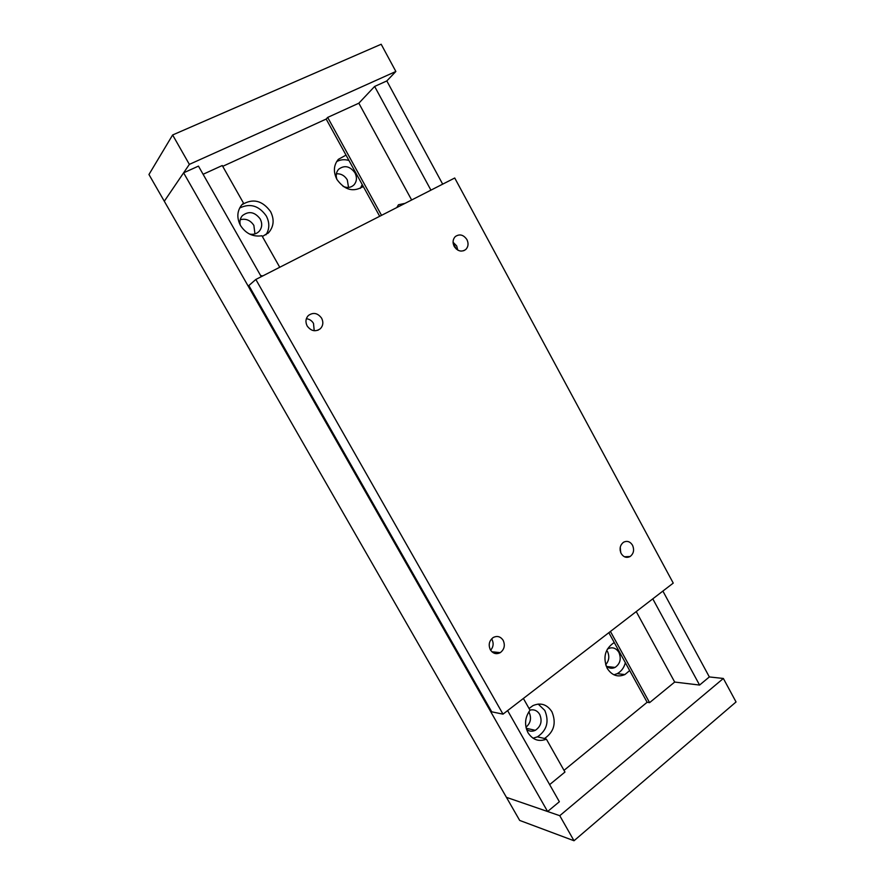 <?xml version="1.0" encoding="UTF-8"?>
<svg xmlns="http://www.w3.org/2000/svg" width="885" height="885" viewBox="0 0 885 885"><rect width="100%" height="100%" fill="white"/><g stroke="black" fill="none" stroke-linecap="round" stroke-linejoin="round"><path stroke-width="1.33" d="M526.564 729.45C529.307 731.452 532.228 731.74 535.314 730.313C540.989 726.397 542.461 721.098 539.706 714.405C537.317 710.6 534.064 709.173 529.971 710.102M525.967 727.249C530.635 723.133 531.686 718.166 529.119 712.325L528.832 711.85M529.053 708.498L532.925 705.633C540.713 702.325 547.041 704.371 551.919 711.761C556.521 723.023 554.054 731.928 544.518 738.488L546.388 739.163C538.854 742.039 532.737 739.893 528.013 732.747C524.208 724.87 524.882 717.359 530.026 710.212L523.389 698.464M533.013 738.201L537.449 736.84C546.908 730.357 549.364 721.552 544.795 710.423L538.168 704.051M343.081 186.37C347.307 188.206 350.936 187.708 353.967 184.888C356.865 181.458 357.197 177.442 354.962 172.852C349.962 166.114 344.519 164.909 338.623 169.256C336.189 172.077 335.625 175.473 336.908 179.456C333.147 171.79 333.634 165.097 338.347 159.344L346.024 155.129L326.178 119.066L222.71 166.336M348.535 187.443L347.296 179.876C344.641 175.573 341.002 173.548 336.377 173.803M379.687 216.294L363.237 186.403C353.502 192.521 344.719 190.186 336.886 179.412M360.35 188.35L362.231 184.567M606.048 665.819C608.803 668.396 611.812 668.927 615.075 667.423C620.219 663.772 621.491 658.761 618.903 652.389C616.115 648.063 612.542 646.824 608.194 648.672L607.276 649.247M605.672 664.701C609.101 660.763 609.699 656.316 607.442 651.371M507.614 710.6L559.364 801.733L547.605 811.512L506.441 797.341L559.762 815.693L723.366 678.463L709.339 676.936L699.581 685.056L674.691 682.058L649.579 702.646L647.134 702.281L629.678 670.564L624.876 674.569C617.719 677.545 611.823 675.454 607.176 668.297C602.84 657.688 604.886 649.291 613.349 643.13L614.323 642.654L608.836 632.686M613.947 674.812L617.221 673.662C621.303 671.438 624.025 667.788 625.363 662.71M249.515 234.049C253.398 234.813 256.628 233.894 259.194 231.284C262.159 227.644 262.491 223.518 260.168 218.905C254.681 211.825 248.74 210.752 242.346 215.686C240.1 218.352 239.426 221.527 240.322 225.188M254.968 233.905L253.862 225.398C250.411 220.21 245.864 218.318 240.233 219.701M279.748 267.27L261.938 235.753C252.966 237.069 245.809 233.629 240.454 225.443C236.572 217.754 237.047 210.862 241.859 204.756L243.519 203.152L242.269 204.557C252.977 198.151 262.402 200.486 270.556 211.57C274.45 219.347 273.885 226.283 268.874 232.379L262.391 236.549M265.976 234.824C269.648 228.972 269.748 222.677 266.274 215.94C258.918 205.619 250.035 202.997 239.625 208.041M260.621 275.578L262.845 275.888M396.812 207.555L398.471 204.745L405.076 203.34M629.678 670.564L614.323 642.654M363.237 186.403L346.024 155.129M348.967 160.473C344.497 159.167 340.382 159.554 336.621 161.634M544.817 739.783L544.175 738.643M647.134 702.281L564.01 770.348M243.519 203.152L222.257 165.528L203.096 174.279M546.388 739.163L564.962 772.041L549.64 784.619M261.252 276.695L198.461 166.114L183.615 172.829L164.3 201.249L189.357 164.378L395.86 71.475L386.822 80.933L374.632 86.442L358.834 103.202L327.671 117.417L326.178 119.066M674.691 682.058L636.238 611.59M411.647 199.988L358.834 103.202M699.581 685.056L652.787 598.857M430.929 190.153L374.632 86.442M649.579 702.646L610.429 631.459M381.535 215.343L327.671 117.417M547.605 811.512L183.615 172.829M559.762 815.693L574.011 840.75L519.683 820.428L148.957 174.511L172.63 134.974L381.181 44.25L395.86 71.475M709.339 676.936L662.887 591.08M442.677 184.157L386.822 80.933M503.178 640.364C505.335 645.353 504.361 649.457 500.257 652.654C496.275 654.59 492.978 653.639 490.356 649.789C488.199 644.822 489.151 640.729 493.199 637.521C497.215 635.541 500.545 636.481 503.178 640.364M490.633 650.254C493.399 646.957 493.852 643.351 491.983 639.401M466.915 239.581C468.729 243.452 468.353 246.749 465.798 249.482C461.516 252.314 457.656 251.307 454.215 246.45C452.412 242.601 452.766 239.304 455.288 236.572C459.603 233.695 463.474 234.691 466.915 239.581M457.788 250.123L456.66 245.908L453.065 242.258M632.51 545.215C634.479 549.895 633.693 553.656 630.131 556.51C626.58 558.236 623.604 557.251 621.181 553.545C619.212 548.888 619.987 545.127 623.505 542.262C627.089 540.503 630.087 541.476 632.51 545.215M620.595 552.24L620.263 547.195M321.62 318.18C323.556 322.151 323.158 325.647 320.403 328.678C315.514 332.096 311.1 331.2 307.172 325.99C305.248 322.051 305.624 318.567 308.323 315.547C313.257 312.062 317.682 312.947 321.62 318.18M314.219 330.736L313.5 323.401C311.83 320.624 309.44 319.076 306.365 318.733M255.842 279.461L248.851 285.556L491.728 711.817L503.001 714.151L255.842 279.461L454.735 178.007L673.242 583.104L503.001 714.151M574.011 840.75L736.043 701.96L723.366 678.463M620.728 551.51L620.164 550.481M456.328 249.083L453.153 243.242M172.63 134.974L189.357 164.378M535.314 730.313L526.21 728.289M544.518 738.488L537.438 736.84M363.215 186.359L362.308 187.144M615.075 667.423L606.811 666.516M624.876 674.569L617.21 673.662M268.874 232.379L267.724 233.507M500.257 652.654L491.894 651.758M465.798 249.482L463.674 250.754M630.131 556.51L624.423 556.765M320.403 328.678L317.759 330.315"/></g></svg>
